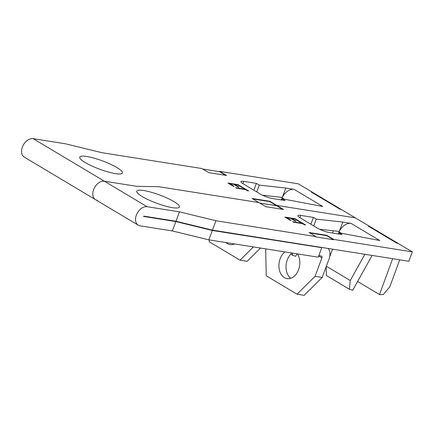 <?xml version="1.0" encoding="UTF-8"?>
<svg xmlns="http://www.w3.org/2000/svg" width="434" height="434" viewBox="0 0 434 434"><rect width="100%" height="100%" fill="white"/><g stroke="black" fill="none" stroke-linecap="round" stroke-linejoin="round"><path stroke-width="0.65" d="M297.442 253.89A14.566 10.329 99 0 1 298.266 270.447A14.566 10.329 99 0 1 287.08 278.623A14.566 10.329 99 0 1 284.379 277.635A14.566 10.329 99 0 1 278.91 265.413A14.566 10.329 99 0 1 284.878 251.899M172.461 207.664A22.763 4.389 -159.6 0 1 148.737 199.949A22.763 4.389 -159.6 0 1 136.764 191.155A22.763 4.389 -159.6 0 1 143.735 190.515A22.763 4.389 -159.6 0 1 167.459 198.229A22.763 4.389 -159.6 0 1 179.432 207.023A22.763 4.389 -159.6 0 1 172.461 207.664M175.857 221.562L172.369 230.942L140.036 225.816A10.378 7.042 -59.2 0 1 138.267 225.181A10.378 7.042 -59.2 0 1 136.357 215.123A10.378 7.042 -59.2 0 1 147.137 206.725L179.47 211.852L215.937 220.754L315.93 236.606L315.806 236.937L333.562 239.752L333.686 239.416L412.3 251.877L408.812 261.257L212.448 230.134L175.982 221.232L143.649 216.105L143.524 216.441L175.857 221.562L212.324 230.47L321.355 247.602A5.463 1.052 -159.6 0 1 320.927 247.331M97.292 200.296A10.378 7.042 -59.2 0 1 95.518 199.662L24.277 157.124A10.378 7.042 -59.2 0 1 22.373 147.066A10.378 7.042 -59.2 0 1 33.147 138.668L104.393 181.2A10.378 7.042 120.8 0 0 93.614 189.604A10.378 7.042 120.8 0 0 95.518 199.662A10.378 7.042 -59.2 0 1 93.614 189.604A10.378 7.042 -59.2 0 1 104.393 181.2L136.726 186.327L104.393 181.2L147.137 206.725M284.883 217.065L295.028 218.676L300.214 221.769L299.172 221.606L294.816 219.002L291.691 218.508L296.053 221.112L295.011 220.944L290.65 218.345L286.749 217.727L291.111 220.326L290.069 220.163L284.883 217.065M333.686 239.416L326.791 235.304L309.035 232.488L315.93 236.606M368.298 226.109L369.399 226.391A12.016 8.148 120.8 0 0 368.298 226.109L397.023 243.262L398.168 243.441L412.3 251.877M311.303 192.078L312.409 192.365A12.016 8.148 120.8 0 0 311.303 192.078L340.034 209.231L341.173 209.41L355.305 217.852L276.691 205.391L355.305 217.852L369.437 226.288M283.586 209.508L269.796 201.273L252.046 198.457L265.83 206.692L283.586 209.508M258.935 202.575L158.942 186.723L136.726 186.327L158.942 186.723L258.935 202.575M338.303 233.953L339.084 231.875A12.016 8.148 -59.2 0 1 339.296 231.441L342.779 222.062L316.267 219.121L313.391 217.407L300.713 215.394A9.103 1.752 20.4 0 0 297.925 215.655A9.103 1.752 20.4 0 0 300.116 217.819L317.357 228.11A9.103 1.752 20.4 0 0 329.439 232.548L342.122 234.555L339.247 232.841L379.783 240.528L351.052 223.374A12.016 8.148 120.8 0 0 339.296 231.441L319.489 229.244M342.779 222.062L351.052 223.374M301.766 223.152L299.764 221.958L300.805 222.121L305.634 225.007L304.597 224.845L302.59 223.646L293.487 222.203L292.662 221.709L301.766 223.152L301.641 223.488L293.471 222.192M265.695 248.861L266.221 275.796L297.057 294.209L315.062 276.306L321.914 257.883A1.823 1.237 120.8 0 0 321.578 256.12A1.823 1.237 120.8 0 0 321.269 256.006L318.8 255.615M321.702 247.809L318.214 257.183L208.835 239.845L172.369 230.942M328.142 248.47A12.016 8.148 -59.2 0 1 329.015 259.006L322.164 277.429L304.158 295.332L297.057 294.209M290.775 278.286A14.566 10.329 99 0 1 286.028 265.966A14.566 10.329 99 0 1 291.979 253.027M282.648 209.356L276.567 205.727L259.749 203.058L276.567 205.727L276.691 205.391L276.567 205.727L269.671 201.609L252.854 198.94M212.324 230.47L208.835 239.845M215.937 220.754L212.448 230.134M315.062 276.306L322.164 277.429M357.605 281.482L379.511 294.561L383.233 294.594L389.83 286.782L399.703 259.814M379.511 294.561L392.645 258.697M369.399 226.391A12.016 8.148 -59.2 0 1 370.348 226.841L398.141 243.436M372.112 255.442L352.685 290.308L349.348 289.223L350.271 280.51L326.335 266.221M326.178 266.639L326.368 275.503L349.348 289.223M364.875 254.297L350.271 280.51M332.558 249.17L329.634 256.928M310.858 224.232L313.391 217.407M313.728 225.946L316.267 219.121M338.808 234.034L339.247 232.841M285.691 217.548L294.903 219.007L295.028 218.676M294.903 219.007L299.281 221.622M295.12 220.966L291.567 218.844L291.691 218.508M290.178 220.179L286.624 218.058L286.749 217.727M300.572 222.441L300.805 222.121M300.681 222.458L304.701 224.861M333.562 239.752L326.666 235.635L309.843 232.971M326.666 235.635L326.791 235.304M179.47 211.852L175.982 221.232M234.61 243.935A14.566 10.329 99 0 1 230.085 244.597A14.566 10.329 99 0 1 227.383 243.604A14.566 10.329 99 0 1 225.995 242.568M115.466 173.638A22.763 4.389 -159.6 0 1 91.742 165.924A22.763 4.389 -159.6 0 1 79.769 157.124A22.763 4.389 -159.6 0 1 86.74 156.484A22.763 4.389 -159.6 0 1 110.464 164.198A22.763 4.389 -159.6 0 1 122.437 172.992A22.763 4.389 -159.6 0 1 115.466 173.638M227.893 183.039L238.033 184.645L243.219 187.743L242.177 187.575L237.821 184.976L234.696 184.477L239.058 187.081L238.016 186.918L233.66 184.314L229.754 183.696L234.116 186.3L233.074 186.132L227.893 183.039M33.147 138.668L65.485 143.79L101.947 152.697L201.946 168.549L208.835 172.661L226.591 175.477L219.696 171.359L298.31 183.821L312.447 192.262M281.308 199.922L282.095 197.844A12.016 8.148 -59.2 0 1 282.301 197.416L285.789 188.036L259.272 185.09L256.402 183.376L243.718 181.369A9.103 1.752 20.4 0 0 240.93 181.624A9.103 1.752 20.4 0 0 243.127 183.794L260.362 194.085A9.103 1.752 20.4 0 0 272.449 198.517L285.127 200.53L282.252 198.815L322.787 206.497L294.057 189.349A12.016 8.148 120.8 0 0 282.301 197.416L262.494 195.219M285.789 188.036L294.057 189.349M244.771 189.126L242.769 187.927L243.81 188.096L248.644 190.976L247.602 190.814L245.595 189.62L236.492 188.177L235.667 187.683L244.771 189.126L244.646 189.463L236.476 188.166M233.78 244.261A14.566 10.329 99 0 1 233.091 243.691M209.188 239.904L209.226 241.771L240.062 260.178L247.163 261.306L260.508 248.036M240.062 260.178L253.407 246.913M225.658 175.331L219.571 171.696L202.754 169.032M219.571 171.696L219.696 171.359M332.58 233.047L333.41 230.79M312.409 192.365A12.016 8.148 -59.2 0 1 313.353 192.815L341.146 209.41M297.051 253.83L295.69 256.277L292.359 255.192L292.576 253.12M290.704 254.205L292.359 255.192M253.863 190.201L256.402 183.376M256.733 191.92L259.272 185.09M281.812 200.003L282.252 198.815M228.702 183.522L237.908 184.982L238.033 184.645M237.908 184.982L242.286 187.596M238.125 186.935L234.572 184.813L234.696 184.477M233.183 186.153L229.629 184.032L229.754 183.696M243.577 188.41L243.81 188.096M243.686 188.427L247.711 190.83M269.671 201.609L269.796 201.273M318.675 255.946L321.914 257.883M339.084 231.875L341.433 233.275M299.867 217.667L300.713 215.394M282.095 197.844L284.438 199.244M242.872 183.642L243.718 181.369M95.518 199.662L138.267 225.181"/></g></svg>
